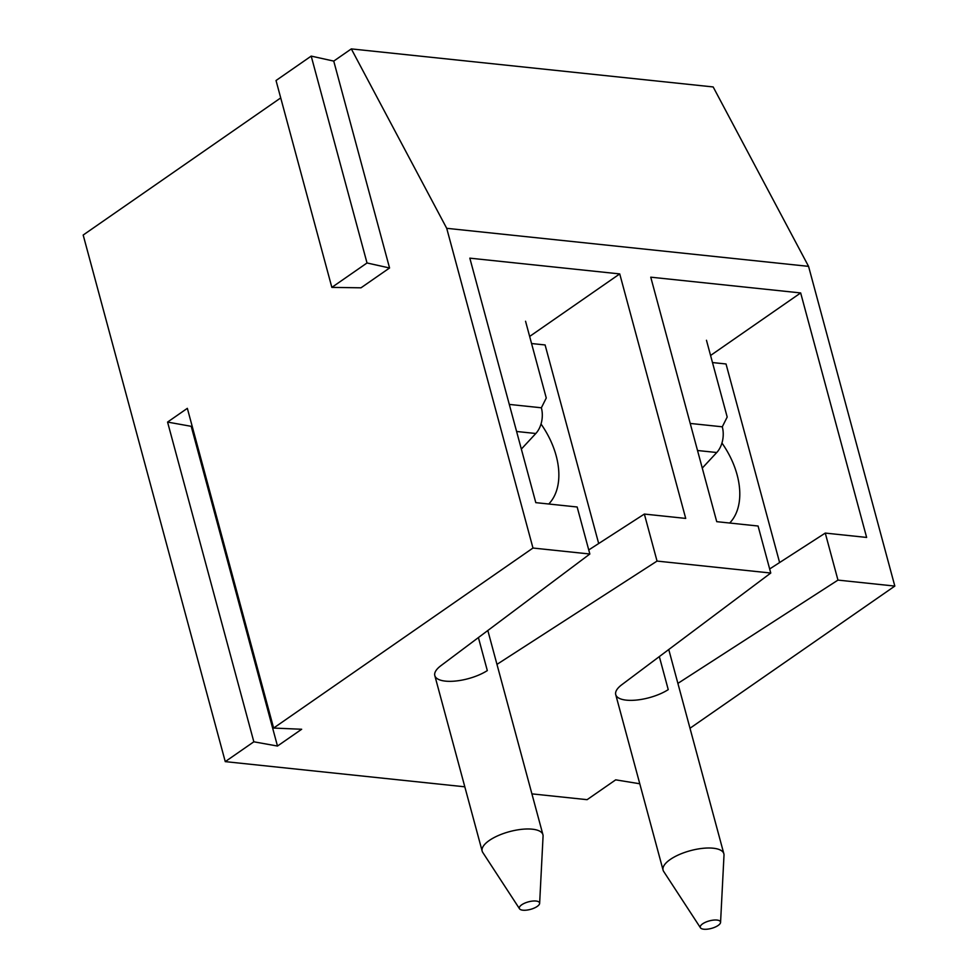 <?xml version="1.0" encoding="UTF-8"?>
<svg xmlns="http://www.w3.org/2000/svg" width="978" height="978" viewBox="0 0 978 978"><rect width="100%" height="100%" fill="white"/><g stroke="black" fill="none" stroke-linecap="round" stroke-linejoin="round"><path stroke-width="1.47" d="M464.807 786.813L225.258 761.63L253.84 741.801L277.483 746.043L301.664 729.258L273.62 728.06L532.973 548.035L446.714 228.314L351.322 48.9L333.742 61.101L311.2 56.101L276.028 80.514L331.848 287.385L360.992 287.813L389.562 267.984L333.742 61.101M639.783 783.769L615.688 779.845L587.106 799.674L531.91 793.867M689.991 728.255L894.821 586.079L837.963 580.101L677.888 683.39M659.331 656.593L668.243 689.624A31.467 11.687 -15.1 0 1 636.213 700.089A31.467 11.687 -15.1 0 1 615.724 694.612A31.467 11.687 -15.1 0 1 621.788 684.734L770.762 573.035L657.045 561.079L496.971 664.368M478.401 637.57L487.313 670.59A31.467 11.687 -15.1 0 1 455.283 681.067A31.467 11.687 -15.1 0 1 434.807 675.59A31.467 11.687 -15.1 0 1 440.87 665.712L589.844 554.013L532.973 548.035M253.84 741.801L167.568 422.08L191.211 426.322L192.043 425.748M273.62 728.06L187.348 408.339L167.568 422.08M280.723 97.91L83.179 235.038L225.258 761.63M894.821 586.079L808.561 266.358L713.17 86.944L351.322 48.9M529.648 336.444L619.734 273.913L469.831 258.155L535.797 502.643L577.154 506.995L589.844 554.013M619.734 273.913L685.712 518.413L644.355 514.061L657.045 561.079M710.578 355.466L800.664 292.935L650.749 277.177L716.727 521.665L758.072 526.017L770.762 573.035M800.664 292.935L866.63 537.435L825.273 533.083L837.963 580.101M808.561 266.358L446.714 228.314M588.744 549.942L644.355 514.061M769.662 568.964L825.273 533.083M389.562 267.984L367.019 262.972L311.2 56.101M367.019 262.972L331.848 287.385M277.483 746.043L191.211 426.322M712.485 362.557L726.031 363.975L779.613 562.558M721.947 443.034A69.939 45.025 -124.8 0 1 737.094 474.782A69.939 45.025 -124.8 0 1 729.686 523.034M700.456 927.804L663.671 871.447A31.467 11.687 -15.1 0 1 663.084 870.151A31.467 11.687 -15.1 0 1 690.431 850.664A31.467 11.687 -15.1 0 1 723.854 853.757A31.467 11.687 -15.1 0 1 724.001 855.163L720.566 922.376A10.489 3.9 -15.1 0 1 718.145 925.457A10.489 3.9 -15.1 0 1 707.95 929.1A10.489 3.9 -15.1 0 1 700.456 927.804A10.489 3.9 -15.1 0 1 709.368 920.885A10.489 3.9 -15.1 0 1 720.566 922.376M697.522 450.503L716.752 452.521L702.265 468.095M706.471 340.271L727.192 417.031L722.29 426.811A20.978 14.034 -84 0 1 716.752 452.521M516.592 431.481L535.822 433.498L521.347 449.073M525.553 321.249L546.262 398.009L541.372 407.789A20.978 14.034 -84 0 1 535.822 433.498M531.567 343.535L545.101 344.953L598.683 543.524M541.017 424.012A69.939 45.025 -124.8 0 1 556.164 455.76A69.939 45.025 -124.8 0 1 548.756 504.012M519.526 908.782L482.753 852.425A31.467 11.687 -15.1 0 1 482.166 851.129A31.467 11.687 -15.1 0 1 509.501 831.642A31.467 11.687 -15.1 0 1 542.937 834.735A31.467 11.687 -15.1 0 1 543.071 836.141L539.636 903.354A10.489 3.9 -15.1 0 1 537.215 906.435A10.489 3.9 -15.1 0 1 527.02 910.078A10.489 3.9 -15.1 0 1 519.526 908.782A10.489 3.9 -15.1 0 1 528.45 901.85A10.489 3.9 -15.1 0 1 539.636 903.354M690.211 423.437L722.29 426.811M509.293 404.415L541.372 407.789M723.854 853.757L668.756 649.526M663.084 870.151L615.724 694.612M542.937 834.735L487.826 630.504M482.166 851.129L434.807 675.59"/></g></svg>
